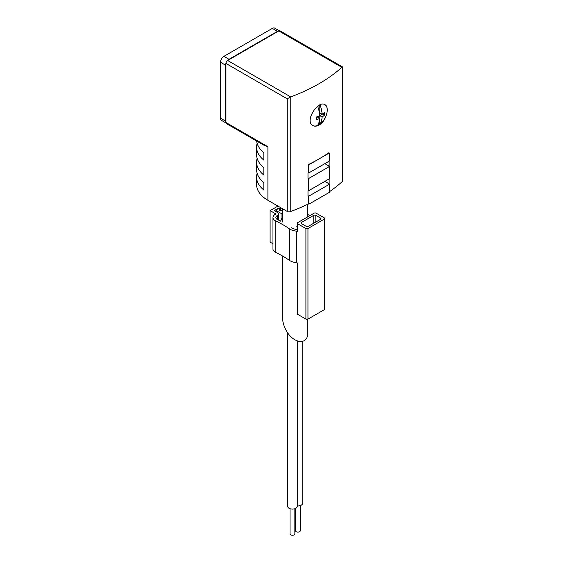 <?xml version="1.0" encoding="UTF-8"?>
<svg xmlns="http://www.w3.org/2000/svg" width="563" height="563" viewBox="0 0 563 563"><rect width="100%" height="100%" fill="white"/><g stroke="black" fill="none" stroke-linecap="round" stroke-linejoin="round"><path stroke-width="0.84" d="M319.045 125.063C326.28 121.242 329.967 106.998 324.921 104.69C318.018 99.876 304.224 121.411 312.866 125.57C314.64 126.52 316.695 126.351 319.045 125.063M308.376 172.658L308.813 172.911L329.278 161.095L329.278 153.023L328.834 152.77A168.801 97.455 180 0 1 319.045 158.928A168.801 97.455 180 0 1 308.376 164.586L308.376 172.658A168.801 97.455 180 0 1 308.003 172.834L308.003 178.351A168.801 97.455 0 0 0 308.376 178.168L308.376 190.378A168.801 97.455 180 0 1 308.003 190.554L308.003 196.072A168.801 97.455 0 0 0 308.376 195.889L308.376 203.961L308.813 204.214L308.813 196.142L329.278 184.333L328.834 184.08A168.801 97.455 0 0 0 329.144 183.862L329.144 178.893M329.144 161.173L329.144 166.141A168.801 97.455 0 0 1 328.834 166.359L329.278 166.613L308.813 178.422L308.376 178.168M329.278 191.849A168.801 97.455 0 0 0 342.135 181.68A2.414 1.393 0 0 0 342.515 180.934L342.515 66.92L280.008 30.831A2.414 1.393 120 0 0 278.938 30.881A2.414 1.393 120 0 0 278.805 30.951L227.649 60.48A2.414 1.393 120 0 0 227.515 60.565A2.414 1.393 120 0 0 225.946 63.281A2.414 1.393 120 0 0 225.939 63.436L225.939 122.502A2.414 1.393 120 0 0 225.946 122.657A2.414 1.393 120 0 0 226.439 123.607L263.266 144.867M225.939 63.436L287.243 98.828L290.691 96.885A168.801 97.455 0 0 0 341.847 67.349L342.515 66.92M257.136 173.305A38.587 22.274 0 0 0 256.587 177.042L256.587 184.53A38.587 22.274 0 0 0 267.889 200.28L287.243 211.456A2.414 1.393 0 0 0 290.241 211.646A168.801 97.455 0 0 0 308.376 203.961M308.813 172.911L308.813 164.839L329.278 153.023M329.278 166.613L329.278 178.816L308.813 190.632L308.813 178.422M308.813 204.214L329.278 192.405L329.278 184.333M308.813 164.839L308.376 164.586M308.376 190.378L308.813 190.632M308.813 196.142L308.376 195.889M316.399 117.632L317.426 117.041L319.728 118.371A24.054 13.885 0 0 1 316.371 119.778A23.407 13.519 -120 0 0 316.371 117.027A24.054 13.885 180 0 0 319.728 115.612A24.054 13.892 60 0 0 317.673 106.351A21.155 12.217 0 0 0 320.058 104.978A24.054 13.892 -120 0 1 322.113 114.233A24.054 13.885 180 0 0 324.555 112.297A23.407 13.519 -120 0 1 324.555 115.056A24.054 13.885 0 0 1 322.113 116.991L319.812 115.661L319.812 123.733L317.947 124.81M324.837 104.641A12.055 6.96 -60 0 1 326.575 114.331A12.055 6.96 -60 0 1 318.721 124.88A12.055 6.96 -60 0 1 312.775 125.521M319.728 118.371A24.054 13.892 60 0 1 317.673 125.253A21.155 12.217 0 0 0 320.058 123.881A24.054 13.892 -120 0 0 322.113 116.991M319.812 105.14L319.812 112.903L322.113 114.233M307.715 319.221L307.715 332.747C308.2 345.415 293.541 343.958 286.307 330.622C283.914 326.392 282.689 322.268 282.633 318.264L282.633 256.059M257.136 143.375A38.587 22.274 0 0 0 256.587 147.119A38.587 22.274 0 0 0 263.822 160.096L263.822 152.615A38.587 22.274 180 0 1 256.665 141.06M257.136 158.337A38.587 22.274 0 0 0 256.587 162.081A38.587 22.274 0 0 0 263.822 175.065L263.822 167.584A38.587 22.274 180 0 1 256.587 154.6L256.587 147.119M256.587 177.042A38.587 22.274 0 0 0 263.822 190.027L263.822 182.546A38.587 22.274 180 0 1 256.587 169.562L256.587 162.081M263.252 144.895L267.889 146.725L225.939 122.502M342.135 67.131L342.135 181.68M287.623 332.705L287.623 506.299A4.821 2.787 0 0 0 292.443 509.086A4.821 2.787 0 0 0 297.264 506.299L297.264 340.988M297.264 505.912A4.821 2.787 0 0 0 302.725 503.153L302.725 341.424M290.029 508.713L290.029 533.865A2.414 1.393 0 0 0 290.74 534.85A2.414 1.393 0 0 0 293.365 535.153A2.414 1.393 0 0 0 294.857 533.865L294.857 508.713M295.491 508.459L295.491 530.712A2.414 1.393 0 0 0 296.194 531.697A2.414 1.393 0 0 0 298.826 532A2.414 1.393 0 0 0 300.311 530.712L300.311 505.56M319.812 115.661L322.712 113.986L324.555 115.056M225.946 63.281A4.821 2.787 120 0 0 225.601 65.209L225.601 121.129A4.821 2.787 120 0 0 225.946 122.657M278.938 30.881A4.821 2.787 120 0 0 277.439 31.345L229.014 59.298A4.821 2.787 120 0 0 227.515 60.565M279.255 30.761L274.737 28.15A4.821 2.787 120 0 0 272.323 28.389L223.898 56.349A4.821 2.787 120 0 0 220.485 62.254L220.485 118.174A4.821 2.787 120 0 0 221.484 120.383L226.002 122.987M324.844 181.377L329.144 183.862M324.844 163.657L329.144 166.141M277.953 206.086L270.106 210.618L275.574 213.771L275.553 214.179A7.72 4.455 0 0 0 272.964 217.508L272.964 249.008A7.72 4.455 0 0 0 275.743 252.435A104.078 60.086 0 0 1 289.382 260.338A11.091 6.404 0 0 0 296.757 262.625L297.728 263.188L297.728 314.379L305.913 319.108A1.45 0.837 0 0 0 307.961 319.108L324.33 309.657A1.45 0.837 0 0 0 324.752 309.066L324.752 218.493A1.45 0.837 0 0 0 324.33 217.902L316.146 213.173A1.45 0.837 0 0 0 314.098 213.173L297.728 222.624A1.45 0.837 0 0 0 297.306 223.215A1.45 0.837 0 0 0 297.728 223.807L305.913 228.536A1.45 0.837 0 0 0 307.961 228.536L324.33 219.084A1.45 0.837 0 0 0 324.752 218.493M270.106 210.618L270.106 242.118L272.964 243.765M307.715 214.489A104.078 60.086 0 0 0 309.903 215.601M279.825 209.767L279.656 209.436A1.45 0.837 0 0 0 279.234 210.027A1.45 0.837 0 0 0 280.128 210.794A1.45 0.837 0 0 0 281.704 210.618L282.633 210.076M279.825 209.337A0.964 0.556 0 0 0 280.107 208.943A0.964 0.556 0 0 0 279.515 208.43A0.964 0.556 0 0 0 278.46 208.549L276.243 209.83A0.964 0.556 0 0 0 275.961 210.224A0.964 0.556 0 0 0 276.243 210.618L281.021 213.37L282.633 213.398M282.633 209.682L281.359 210.421A0.964 0.556 0 0 1 280.311 210.541A0.964 0.556 0 0 1 279.712 210.027A0.964 0.556 0 0 1 279.994 209.633L280.339 209.436A0.964 0.556 0 0 0 280.62 209.042A0.964 0.556 0 0 0 280.339 208.648L279.656 208.254A0.964 0.556 0 0 0 278.291 208.254L274.878 210.224A0.964 0.556 0 0 0 274.596 210.618A0.964 0.556 0 0 0 274.878 211.012L277.615 212.589A3.378 1.949 0 0 1 278.608 213.968A3.378 1.949 0 0 1 277.475 215.425A4.821 2.787 0 0 0 275.856 217.508A4.821 2.787 0 0 0 277.594 219.647A106.97 61.761 0 0 1 280.564 221.132L282.633 217.072M272.964 217.508A7.72 4.455 0 0 0 275.743 220.935A104.078 60.086 0 0 1 289.382 228.831A11.091 6.404 0 0 0 296.757 231.119L297.728 231.682L297.728 223.807M297.306 223.215L297.306 231.09A1.45 0.837 0 0 0 297.728 231.682M291.613 227.769A8.199 4.736 0 0 0 297.306 229.472M297.306 227.114L296.687 226.79M296.757 262.625L296.757 231.119M297.306 262.942L297.306 313.788A1.45 0.837 0 0 0 297.728 314.379M320.579 218.099L315.808 215.34A1.45 0.837 0 0 0 313.76 215.34L301.479 222.427A1.45 0.837 0 0 0 301.057 223.018A1.45 0.837 0 0 0 301.479 223.61L306.258 226.368A1.45 0.837 0 0 0 308.299 226.368L320.579 219.281A1.45 0.837 0 0 0 321.001 218.69A1.45 0.837 0 0 0 320.579 218.099L320.579 219.281M281.021 220.239L281.021 213.37M290.241 97.096L290.241 211.646M267.889 200.28L267.889 146.725M290.691 96.885L227.649 60.48M341.847 67.349L278.805 30.951M287.243 98.828L287.243 211.456M272.323 28.389L277.439 31.345M223.898 56.349L229.014 59.298M220.485 62.254L225.601 65.209M220.485 118.174L225.601 121.129M275.574 214.165L275.574 213.771M275.743 252.435L275.743 220.935M289.382 260.338L289.382 228.831M305.913 319.108L305.913 228.536M307.961 319.108L307.961 228.536M324.33 309.657L324.33 219.084M315.808 222.033L315.808 215.34M313.76 223.215L313.76 215.34M301.479 223.61L301.479 222.427M279.656 210.618L279.656 209.436M276.243 211.801L276.243 210.618M297.109 229.465L297.109 227.1M280.339 209.436L280.339 208.648M278.291 208.648L278.291 208.254M274.878 211.012L274.878 210.224M277.475 219.591L277.475 215.425M307.715 216.861L307.715 204.285M282.633 222.005L282.633 208.789M280.107 209.57L280.107 208.943M275.961 211.632L275.961 210.224M279.712 210.646L279.712 210.027M278.608 220.14L278.608 213.968"/></g></svg>
